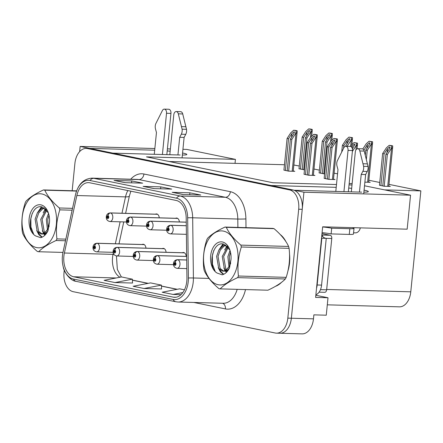 <?xml version="1.0" encoding="UTF-8"?>
<svg xmlns="http://www.w3.org/2000/svg" width="443" height="443" viewBox="0 0 443 443"><rect width="100%" height="100%" fill="white"/><g stroke="black" fill="none" stroke-linecap="round" stroke-linejoin="round"><path stroke-width="0.66" d="M182.361 155.044A18.407 1.578 5.7 0 0 186.841 154.463A18.407 1.578 5.7 0 0 182.677 153.034A18.407 1.578 5.7 0 0 182.566 153.007M170.151 151.218A18.407 1.578 5.7 0 0 167.205 150.925M179.376 221.954A4.602 2.94 -88.4 0 0 176.585 218.034A4.602 2.94 -88.4 0 0 175.555 218.294M166.081 252.283A4.602 2.94 -88.4 0 0 163.29 248.362A4.602 2.94 -88.4 0 0 162.26 248.623M186.204 256.397A4.602 2.94 -88.4 0 0 183.413 252.482A4.602 2.94 -88.4 0 0 182.383 252.737M159.253 217.834A4.602 2.94 -88.4 0 0 156.462 213.919A4.602 2.94 -88.4 0 0 155.432 214.174M145.963 248.169A4.602 2.94 -88.4 0 0 143.172 244.248A4.602 2.94 -88.4 0 0 142.142 244.508M363.875 192.179A18.407 1.578 5.7 0 0 368.354 191.597A18.407 1.578 5.7 0 0 364.196 190.163A18.407 1.578 5.7 0 0 364.08 190.141M351.67 188.353A18.407 1.578 5.7 0 0 348.724 188.054M315.831 295.265L328.003 297.757L315.615 297.408L322.665 226.816L407.156 229.181L410.55 195.191L303.937 192.212L294.423 190.268L361.665 192.146M328.003 297.757L326.264 315.206L313.877 314.857L313.478 318.849L291.361 318.235L303.937 192.212M278.758 333.108A17.255 11.02 -88.4 0 0 279.982 333.252L302.098 333.872A17.255 11.02 -88.4 0 0 313.478 318.849M64.257 270.042L64.03 272.351A17.255 11.02 -88.4 0 0 73.217 291.688L275.219 333.009A17.255 11.02 -88.4 0 0 276.443 333.153L279.982 333.252A17.255 11.02 -88.4 0 0 291.361 318.235L302.231 209.317A17.255 11.02 -88.4 0 0 293.045 189.986L91.042 148.66A17.255 11.02 -88.4 0 0 89.818 148.521L86.28 148.422A17.255 11.02 -88.4 0 0 74.9 163.439L72.176 190.728M154.856 148.521L80.144 146.434L79.629 151.622M336.486 184.526L272.966 182.754L146.506 156.883L235.421 159.369L186.758 149.413L182.931 149.308M170.378 148.953L167.41 148.87M154.69 150.199L89.663 148.377L80.144 146.434M336.209 187.328L271.177 185.512L112.904 153.134L180.146 155.011M364.517 185.778L410.55 195.191M349.04 184.881L352.008 184.964M384.546 189.875L420.85 190.889L410.777 291.821A17.255 11.02 91.6 0 1 399.398 306.838L327.299 304.823M299.269 166.02L293.842 165.006M284.467 164.741L169.171 161.518M420.85 190.889L388.965 184.366M379.751 182.483L368.847 180.251M337.555 173.85L334.094 173.141M319.392 170.134L313.971 169.027M235.421 159.369L235.023 163.362M319.115 172.875L324.614 173.927M364.877 182.162L370.226 182.311L368.67 181.99M379.479 185.224L384.153 186.254L390.349 186.425L388.793 186.11M298.997 168.761L304.491 169.813M304.048 174.232L308.727 175.262L314.923 175.434L313.367 175.112M324.171 178.346L328.85 179.376L335.041 179.548L333.485 179.232M349.178 183.496L352.146 183.579M283.93 170.118L288.609 171.142L294.8 171.319L293.244 170.998M287.895 271.083A27.61 17.637 -88.4 0 0 289.55 262.921A27.61 17.637 -88.4 0 0 289.506 253.955M286.045 241.85A27.61 17.637 -88.4 0 0 280.242 234.524M186.791 281.294A18.407 11.756 91.6 0 1 174.653 297.319A18.407 11.756 91.6 0 1 173.346 297.164L73.688 276.781A18.407 11.756 91.6 0 1 64.385 253.019L76.866 195.529A18.407 11.756 91.6 0 1 88.506 182.638A18.407 11.756 91.6 0 1 89.813 182.787L176.253 200.474A18.407 11.756 91.6 0 1 186.193 217.89L186.929 278.093A18.407 11.756 91.6 0 1 186.791 281.294M188.242 281.593A20.705 13.229 -88.4 0 0 188.397 277.988L187.666 217.79A20.705 13.229 -88.4 0 0 176.48 198.193L90.04 180.506A20.705 13.229 -88.4 0 0 75.471 194.837L62.989 252.333A20.705 13.229 -88.4 0 0 73.46 279.062L173.119 299.446A20.705 13.229 -88.4 0 0 188.242 281.593M279.982 333.252A17.255 11.02 -88.4 0 0 291.361 318.235L287.823 318.135L298.693 209.218A17.255 11.02 -88.4 0 0 289.506 189.886L87.504 148.56A17.255 11.02 -88.4 0 0 86.28 148.422M114.997 282.568L132.374 279.179L121.476 276.947L104.099 280.336L114.997 282.568L132.512 283.022M144.053 288.509L161.429 285.12L150.531 282.894L133.155 286.278L144.053 288.509L161.568 288.969M275.546 286.283A27.61 17.637 -88.4 0 0 281.421 282.424M276.443 333.153A17.255 11.02 -88.4 0 0 287.823 318.135M172.183 192.323L189.875 192.816L200.773 195.042L183.075 194.549L172.183 192.323A4.602 3.516 101.6 0 1 172.648 192.373L183.313 194.555M114.072 180.434L131.765 180.927L142.663 183.158L124.97 182.66L114.072 180.434A4.602 3.516 101.6 0 1 114.538 180.489L125.203 182.671M143.128 186.376L160.82 186.874L171.718 189.1L154.02 188.607L143.128 186.376A4.602 3.516 101.6 0 1 143.593 186.431L154.258 188.613M184.454 289.833L179.587 288.836L162.21 292.225L173.108 294.451L180.982 294.673M160.82 186.874L160.632 188.79M131.765 180.927L131.577 182.848M189.875 192.816L189.687 194.732M161.429 285.12L161.568 288.997M173.108 294.451L182.837 292.557M132.374 279.179L132.512 283.055M285.375 170.483L288.543 138.742L291.948 133.526L294.163 131.709L294.44 132.291L293.764 133.897L290.359 139.113L291.815 139.407L295.481 133.792L295.918 133.803L297.142 131.948L297.159 130.796L295.514 130.419L293.637 130.236L290.758 132.828L287.092 138.443L283.924 170.184M110.357 212.928A4.314 2.758 91.6 0 0 110.174 212.911L157.481 214.235L110.357 212.928A2.874 2.209 97.7 0 0 107.942 215.73A1.44 0.919 -88.4 0 0 106.929 216.976A1.44 0.919 -88.4 0 0 107.699 218.587A1.44 0.919 -88.4 0 0 108.745 217.347A1.44 0.919 -88.4 0 0 108.02 215.747L107.915 216.594A0.576 0.365 91.6 0 1 107.821 217.734A0.576 0.365 91.6 0 1 107.882 216.588L107.942 215.73M108.02 215.747A2.874 2.187 -74.6 0 1 110.595 212.972A4.314 2.758 91.6 0 1 112.777 217.779A4.314 2.758 91.6 0 1 109.93 221.533C107.322 220.968 106.11 219.379 106.281 216.749C106.558 214.467 107.854 213.188 110.174 212.911M157.564 214.29L110.595 212.972M288.642 171.148L291.815 139.407M287.191 170.854L290.359 139.113M288.543 138.742L287.092 138.443M295.481 133.792L296.262 130.768L293.637 130.236M296.262 130.768L297.159 130.796M300.443 169.126L303.61 137.385L307.016 132.169L309.231 130.353L309.507 130.94L308.832 132.546L305.426 137.756L306.877 138.055L310.543 132.435L310.986 132.451L312.21 130.591L312.226 129.439L310.576 129.068L308.705 128.88L305.825 131.471L302.159 137.086L298.992 168.833M97.067 243.257A4.314 2.758 91.6 0 0 96.879 243.24L144.185 244.564L97.067 243.257A2.874 2.209 97.7 0 0 94.647 246.059A1.44 0.919 -88.4 0 0 93.639 247.305A1.44 0.919 -88.4 0 0 94.403 248.916A1.44 0.919 -88.4 0 0 95.455 247.676A1.44 0.919 -88.4 0 0 94.73 246.075L94.619 246.923A0.576 0.365 91.6 0 1 94.531 248.069A0.576 0.365 91.6 0 1 94.586 246.917L94.647 246.059M94.73 246.075A2.874 2.187 -74.6 0 1 97.305 243.307A4.314 2.758 91.6 0 1 99.481 248.113A4.314 2.758 91.6 0 1 96.64 251.868C94.032 251.303 92.814 249.708 92.991 247.083C93.263 244.802 94.558 243.517 96.879 243.24M144.268 244.619L97.305 243.307M303.71 169.791L306.877 138.055M302.259 169.497L305.426 137.756M303.61 137.385L302.159 137.086M310.543 132.435L311.329 129.417L308.705 128.88M311.329 129.417L312.226 129.439M305.498 174.597L308.666 142.856L312.066 137.646L314.286 135.824L314.563 136.411L313.882 138.017L310.482 143.227L311.933 143.526L315.599 137.911L316.042 137.923L317.266 136.062L317.282 134.91L315.632 134.539L313.76 134.351L310.881 136.942L307.209 142.557L304.042 174.304M177.615 218.36L130.48 217.042A2.874 2.209 97.7 0 0 128.06 219.844A1.44 0.919 -88.4 0 0 127.052 221.09A1.44 0.919 -88.4 0 0 127.817 222.702A1.44 0.919 -88.4 0 0 128.869 221.461A1.44 0.919 -88.4 0 0 128.143 219.861L128.033 220.708A0.576 0.365 91.6 0 1 127.944 221.849A0.576 0.365 91.6 0 1 127.999 220.703L128.06 219.844M128.143 219.861A2.874 2.187 -74.6 0 1 130.718 217.092A4.314 2.758 91.6 0 1 132.894 221.893A4.314 2.758 91.6 0 1 130.048 225.653C127.446 225.088 126.227 223.494 126.405 220.869C126.676 218.587 127.972 217.303 130.292 217.026A4.314 2.758 91.6 0 1 130.48 217.042M177.682 218.405L130.718 217.092M308.765 175.262L311.933 143.526M307.309 174.968L310.482 143.227M308.666 142.856L307.209 142.557M315.599 137.911L316.385 134.888L313.76 134.351M316.385 134.888L317.282 134.91M325.616 178.717L328.784 146.971L332.189 141.76L334.404 139.938L334.681 140.525L334.005 142.131L330.6 147.342L332.051 147.641L335.722 142.026L336.159 142.037L337.383 140.182L337.4 139.03L336.841 138.875L333.878 138.465L330.999 141.057L327.333 146.677L324.165 178.418M186.248 222.153L150.598 221.157A2.874 2.209 97.7 0 0 148.184 223.959A1.44 0.919 -88.4 0 0 147.17 225.205A1.44 0.919 -88.4 0 0 147.94 226.816A1.44 0.919 -88.4 0 0 148.986 225.576A1.44 0.919 -88.4 0 0 148.261 223.975L148.15 224.828A0.576 0.365 91.6 0 1 148.062 225.969A0.576 0.365 91.6 0 1 148.123 224.817L148.184 223.959M148.261 223.975A2.874 2.187 -74.6 0 1 150.836 221.207A4.314 2.758 91.6 0 1 153.018 226.013A4.314 2.758 91.6 0 1 150.171 229.767C147.563 229.203 146.351 227.608 146.522 224.983C146.799 222.702 148.095 221.422 150.41 221.14A4.314 2.758 91.6 0 1 150.598 221.157M186.248 222.198L150.836 221.207M328.883 179.376L332.051 147.641M327.432 179.088L330.6 147.342M328.784 146.971L327.333 146.677M335.722 142.026L336.503 139.002L333.878 138.465M336.503 139.002L337.4 139.03M351.543 147.048L352.307 145.874L354.527 144.058L354.804 144.639L352.395 148.892M170.721 225.271A4.314 2.758 91.6 0 0 170.533 225.26L186.287 225.697L170.721 225.271A2.874 2.209 97.7 0 0 168.301 228.079A1.44 0.919 -88.4 0 0 167.293 229.324A1.44 0.919 -88.4 0 0 168.058 230.936A1.44 0.919 -88.4 0 0 169.11 229.695A1.44 0.919 -88.4 0 0 168.384 228.095L168.274 228.942A0.576 0.365 91.6 0 1 168.185 230.083A0.576 0.365 91.6 0 1 168.24 228.937L168.301 228.079M168.384 228.095A2.874 2.187 -74.6 0 1 170.959 225.321A4.314 2.758 91.6 0 1 173.135 230.127A4.314 2.758 91.6 0 1 170.289 233.882C167.687 233.317 166.468 231.722 166.64 229.097C166.917 226.816 168.213 225.537 170.533 225.26M186.293 225.753L170.959 225.321M352.379 151.44L355.84 146.14L356.626 143.117L354.001 142.58L350.324 146.389M355.84 146.14L356.283 146.151L357.507 144.296L357.523 143.144L354.001 142.58M356.626 143.117L357.523 143.144M320.56 173.241L323.733 141.5L327.133 136.289L329.354 134.467L329.631 135.054L328.95 136.66L325.544 141.871L327 142.17L330.666 136.555L331.109 136.566L332.328 134.705L332.35 133.559L330.7 133.182L328.828 132.994L325.943 135.586L322.277 141.201L319.11 172.947M164.32 248.689L117.185 247.371A2.874 2.209 97.7 0 0 114.77 250.173A1.44 0.919 -88.4 0 0 113.757 251.419A1.44 0.919 -88.4 0 0 114.527 253.031A1.44 0.919 -88.4 0 0 115.573 251.796A1.44 0.919 -88.4 0 0 114.848 250.19L114.737 251.043A0.576 0.365 91.6 0 1 114.648 252.183A0.576 0.365 91.6 0 1 114.709 251.037L114.77 250.173M114.848 250.19A2.874 2.187 -74.6 0 1 117.423 247.421A4.314 2.758 91.6 0 1 119.604 252.228A4.314 2.758 91.6 0 1 116.758 255.982C114.15 255.417 112.937 253.822 113.109 251.198C113.386 248.916 114.682 247.637 117.002 247.355A4.314 2.758 91.6 0 1 117.185 247.371M164.392 248.733L117.423 247.421M323.833 173.905L327 142.17M322.377 173.617L325.544 141.871M323.733 141.5L322.277 141.201M330.666 136.555L331.453 133.531L328.828 132.994M331.453 133.531L332.35 133.559M343.58 148.339L343.851 145.614L347.257 140.403L349.472 138.587L349.748 139.168L345.667 145.991L347.118 146.284L350.784 140.669L351.227 140.68L352.451 138.825L352.467 137.673L348.946 137.108L346.066 139.706L342.4 145.321L341.73 151.988M184.443 252.809L137.308 251.486A2.874 2.209 97.7 0 0 134.888 254.293A1.44 0.919 -88.4 0 0 133.88 255.539A1.44 0.919 -88.4 0 0 134.644 257.15A1.44 0.919 -88.4 0 0 135.696 255.91A1.44 0.919 -88.4 0 0 134.971 254.31L134.86 255.157A0.576 0.365 91.6 0 1 134.772 256.298A0.576 0.365 91.6 0 1 134.827 255.151L134.888 254.293M134.971 254.31A2.874 2.187 -74.6 0 1 137.546 251.535A4.314 2.758 91.6 0 1 139.722 256.342A4.314 2.758 91.6 0 1 136.876 260.096C134.273 259.532 133.055 257.937 133.227 255.312C133.504 253.031 134.799 251.751 137.12 251.474A4.314 2.758 91.6 0 1 137.308 251.486M184.509 252.848L137.546 251.535M345.64 146.268L345.667 145.991M343.851 145.614L342.4 145.321M350.784 140.669L351.57 137.646L348.946 137.108M351.57 137.646L352.467 137.673M363.925 150.205L367.374 144.518L369.589 142.701L369.872 143.288L369.191 144.889L365.785 150.105L367.241 150.399L370.907 144.783L371.35 144.8L372.569 142.939L372.591 141.788L369.069 141.228L366.184 143.82L362.811 148.986M157.426 255.605A4.314 2.758 91.6 0 0 157.237 255.589L186.664 256.414L157.426 255.605A2.874 2.209 97.7 0 0 155.011 258.407A1.44 0.919 -88.4 0 0 153.998 259.653A1.44 0.919 -88.4 0 0 154.762 261.265A1.44 0.919 -88.4 0 0 155.814 260.024A1.44 0.919 -88.4 0 0 155.089 258.424L154.978 259.271A0.576 0.365 91.6 0 1 154.889 260.412A0.576 0.365 91.6 0 1 154.95 259.266L155.011 258.407M155.089 258.424A2.874 2.187 -74.6 0 1 157.664 255.655A4.314 2.758 91.6 0 1 159.845 260.456A4.314 2.758 91.6 0 1 156.999 264.211C154.391 263.651 153.178 262.057 153.35 259.432C153.627 257.145 154.923 255.866 157.237 255.589M186.664 256.464L157.664 255.655M366.333 159.48L367.241 150.399M365.276 155.227L365.785 150.105M363.969 149.734L363.587 149.656M370.907 144.783L371.694 141.766L369.069 141.228M371.694 141.766L372.591 141.788M380.925 185.589L384.092 153.848L387.498 148.638L389.713 146.816L389.99 147.403L389.308 149.009L385.908 154.219L387.359 154.518L391.025 148.903L391.468 148.914L392.692 147.054L392.708 145.902L391.058 145.531L389.187 145.343L386.307 147.934L382.636 153.549L379.468 185.296M186.708 259.975L177.549 259.72A2.874 2.209 97.7 0 0 175.129 262.522A1.44 0.919 -88.4 0 0 174.121 263.768A1.44 0.919 -88.4 0 0 174.885 265.379A1.44 0.919 -88.4 0 0 175.937 264.139A1.44 0.919 -88.4 0 0 175.206 262.538L175.101 263.391A0.576 0.365 91.6 0 1 175.013 264.532A0.576 0.365 91.6 0 1 175.068 263.38L175.129 262.522M175.206 262.538A2.874 2.187 -74.6 0 1 177.787 259.77A4.314 2.758 91.6 0 1 179.963 264.576A4.314 2.758 91.6 0 1 177.117 268.331C174.514 267.766 173.296 266.171 173.468 263.546C173.745 261.265 175.04 259.986 177.361 259.703A4.314 2.758 91.6 0 1 177.549 259.72M186.708 260.019L177.787 259.77M384.192 186.254L387.359 154.518M382.741 185.96L385.908 154.219M384.092 153.848L382.636 153.549M391.025 148.903L391.811 145.88L389.187 145.343M391.811 145.88L392.708 145.902M362.839 171.352L367.258 171.474L365.636 174.559L361.211 174.437L362.839 171.352A5.753 3.671 -88.4 0 0 363.609 166.324L359.816 150.958A3.671 2.348 91.6 0 0 357.734 148.698A3.671 2.348 91.6 0 0 355.308 151.894L351.321 191.858M315.881 294.789A11.501 7.348 -88.4 0 0 321.579 285.104L326.247 238.345L321.823 238.223L317.155 284.982A11.501 7.348 91.6 0 1 316.546 288.116M321.529 238.19A11.501 7.348 -88.4 0 0 321.823 238.223M321.795 235.51A11.501 7.348 -88.4 0 0 326.247 238.345M322.654 226.949A11.501 0.986 -174.3 0 1 331.696 228.206L331.126 233.91A11.501 0.986 5.7 0 0 322.083 232.653M331.126 233.91L349.261 234.413A11.501 0.986 5.7 0 0 353.448 234.07L354.012 228.372A11.501 0.986 5.7 0 0 352.179 227.641M331.696 228.206L349.832 228.715A11.501 0.986 5.7 0 0 354.012 228.372M353.575 232.802L355.38 232.857A5.753 4.397 -78.4 0 0 360.292 227.868M343.929 191.653L348.043 150.41A3.671 2.348 91.6 0 0 345.828 146.262A3.671 2.348 91.6 0 0 343.901 147.702L337.256 160.936A5.753 3.671 -88.4 0 0 337.012 166.07L337.97 169.68L335.8 191.42M348.043 150.41L352.467 150.531A3.671 2.348 -88.4 0 0 350.252 146.384L345.828 146.262M352.467 150.531L348.353 191.775M365.636 174.559L363.709 193.884M359.45 192.085L361.211 174.437M367.258 171.474A5.753 3.671 -88.4 0 0 368.033 166.452L364.24 151.085A3.671 2.348 -88.4 0 0 362.152 148.82L357.734 148.698M368.033 166.452L363.609 166.324M367.43 163.877L363.005 163.755M181.32 134.218L185.744 134.345L184.116 137.424L179.697 137.302L181.32 134.218A5.753 3.671 -88.4 0 0 182.09 129.195L178.302 113.823A3.671 2.348 91.6 0 0 176.214 111.564A3.671 2.348 91.6 0 0 173.794 114.759L169.802 154.723M162.409 154.518L166.529 113.275A3.671 2.348 91.6 0 0 164.314 109.128A3.671 2.348 91.6 0 0 162.382 110.567L155.737 123.802A5.753 3.671 -88.4 0 0 155.493 128.935L156.451 132.546L154.28 154.291M166.529 113.275L170.954 113.397A3.671 2.348 -88.4 0 0 168.733 109.255L164.314 109.128M170.954 113.397L166.834 154.64M184.116 137.424L182.079 157.874M177.931 154.95L179.697 137.302M185.744 134.345A5.753 3.671 -88.4 0 0 186.514 129.317L182.726 113.951A3.671 2.348 -88.4 0 0 180.639 111.686L176.214 111.564M186.514 129.317L182.09 129.195M185.91 126.742L181.492 126.62M289.556 257.272A27.322 17.454 91.6 0 1 289.368 262.882A27.322 17.454 91.6 0 1 288.515 268.076M279.339 283.924A27.322 17.454 91.6 0 1 277.573 285.07M281.792 236.23A27.322 17.454 91.6 0 1 284.472 239.558M324.547 292.297A2.874 1.838 -88.4 0 0 324.747 292.319A2.874 1.838 -88.4 0 0 326.646 289.816L331.768 238.495A2.874 1.838 -88.4 0 0 330.234 235.272L321.989 233.588M322.797 236.678A2.874 1.838 -88.4 0 0 321.828 235.205M223.477 231.119A27.034 17.266 -88.4 0 0 203.736 254.426A27.034 17.266 -88.4 0 0 218.128 284.716A27.034 17.266 -88.4 0 0 237.874 261.409A27.034 17.266 -88.4 0 0 223.477 231.119M225.664 227.176A31.06 19.841 -88.4 0 0 225.022 227.06L272.761 228.394A31.06 19.841 -88.4 0 1 273.403 228.51A31.06 19.841 -88.4 0 1 274.045 228.66L226.307 227.325A31.06 19.841 -88.4 0 0 225.664 227.176M220.165 288.875L267.904 290.209C275.839 286.538 281.659 282.795 285.364 278.974L237.625 277.634C229.684 281.305 223.865 285.054 220.165 288.875A31.06 19.841 -88.4 0 1 219.518 288.758A31.06 19.841 -88.4 0 1 218.875 288.615C211.904 282.645 207.047 276.714 204.317 270.823A31.06 19.841 -88.4 0 1 203.846 268.945C202.672 259.183 203.636 249.509 206.743 239.918A31.06 19.841 -88.4 0 1 207.562 238.301C211.217 234.508 217.037 230.764 225.022 227.06M225.664 244.968L222.84 245.92L218.859 250.057L216.627 256.336L218.715 268.447L222.225 271.027L223.05 271.133L226.08 270.119L229.607 265.938M230.986 259.648A16.07 10.267 -88.4 0 0 229.574 249.199A16.07 10.267 -88.4 0 0 222.397 241.983A16.07 10.267 -88.4 0 0 210.879 254.171A16.07 10.267 -88.4 0 0 217.12 273.06L222.198 274.815C225.205 274.018 227.641 271.714 229.507 267.904L230.986 259.648L229.419 266.359L230.714 263.059M223.05 271.133L224.457 271.171L227.486 270.158L229.402 268.12M230.028 250.483L227.863 256.647L228.97 267.068M230.521 252.327L229.269 256.685L229.767 265.534M227.652 246.607L222.242 256.491L224.33 268.602L225.897 270.247M226.583 270.701L227.541 271.105M228.25 247.305L223.649 256.53L225.736 268.641L226.644 269.715M227.298 270.285L227.874 270.673M226.035 245.206L224.247 245.959L220.26 250.096L218.028 256.375L220.121 268.486L223.626 271.066M229.878 250.024L223.837 244.165C212.286 240.422 207.224 267.838 217.12 273.06M229.419 266.359L226.08 270.114M285.364 278.974A31.06 19.841 -88.4 0 0 286.178 277.357C289.29 267.716 290.254 258.036 289.074 248.329A31.06 19.841 -88.4 0 0 288.609 246.446C285.918 240.604 281.061 234.674 274.045 228.66M289.074 248.329L241.335 246.995A31.06 19.841 -88.4 0 0 240.87 245.112L288.609 246.446M237.625 277.634A31.06 19.841 -88.4 0 0 238.439 276.022L286.178 277.357M241.335 246.995C238.234 256.586 237.265 266.26 238.439 276.022M226.307 227.325C228.998 233.168 233.854 239.098 240.87 245.112M227.392 246.336L226.655 247.449M225.354 269.781L225.67 270.391M225.991 270.939L226.744 272.03M223.565 244.099L221.035 247.288M219.734 269.626L220.991 271.692L223.737 274.267M213.764 250.483L212.374 255.777L212.446 264.222L215.088 271.138M226.971 245.937L224.645 249.941M223.848 267.86L225.144 270.673M225.398 271.094L226.362 272.412M222.962 243.988L219.025 249.78M218.233 267.705L220.287 271.675L223.366 274.433M41.963 193.984A27.034 17.266 -88.4 0 0 22.216 217.291A27.034 17.266 -88.4 0 0 36.614 247.587A27.034 17.266 -88.4 0 0 56.355 224.274A27.034 17.266 -88.4 0 0 41.963 193.984M76.523 191.077L44.787 190.191A31.06 19.841 -88.4 0 0 44.15 190.041A31.06 19.841 -88.4 0 0 43.503 189.925L76.606 190.855M65.486 240.765L56.106 240.505C48.165 244.176 42.345 247.919 38.646 251.74A31.06 19.841 -88.4 0 1 38.004 251.63A31.06 19.841 -88.4 0 1 37.362 251.48C30.384 245.516 25.528 239.585 22.798 233.688A31.06 19.841 -88.4 0 1 22.327 231.811C21.153 222.048 22.122 212.374 25.229 202.783A31.06 19.841 -88.4 0 1 26.043 201.166C29.698 197.373 35.518 193.63 43.503 189.925M44.145 207.833L41.321 208.786L37.339 212.922L35.108 219.202L37.195 231.312L40.706 233.898L41.537 234.004L44.56 232.985L48.088 228.804M49.466 222.513A16.07 10.267 -88.4 0 0 48.054 212.07A16.07 10.267 -88.4 0 0 40.878 204.854A16.07 10.267 -88.4 0 0 29.365 217.037A16.07 10.267 -88.4 0 0 35.601 235.925L40.678 237.681C43.685 236.883 46.122 234.58 47.994 230.77L49.466 222.513L47.905 229.225L49.201 225.924M41.537 234.004L42.938 234.042L45.967 233.024L47.888 230.986M48.514 213.349L46.343 219.518L47.456 229.934M49.007 215.198L47.75 219.556L48.254 228.4M46.138 209.473L40.728 219.357L42.816 231.473L44.378 233.112M45.064 233.566L46.022 233.976M46.731 210.176L42.129 219.396L44.217 231.512L45.125 232.581M45.784 233.151L46.354 233.539M44.516 208.072L42.727 208.825L38.746 212.961L36.514 219.241L38.602 231.351L42.107 233.937M48.359 212.889L42.318 207.036C30.772 203.287 25.705 230.703 35.601 235.925M47.905 229.225L44.56 232.985M38.646 251.74L62.956 252.421M72.12 210.203L59.822 209.86A31.06 19.841 -88.4 0 0 59.351 207.977L72.525 208.348M56.106 240.505A31.06 19.841 -88.4 0 0 56.92 238.888L65.841 239.137M59.822 209.86C56.715 219.451 55.746 229.125 56.92 238.888M44.787 190.191C47.484 196.039 52.335 201.964 59.351 207.977M45.878 209.201L45.136 210.314M43.835 232.653L44.156 233.256M44.472 233.804L45.225 234.895M42.046 206.964L39.516 210.159M38.214 232.492L39.471 234.563L42.218 237.132M32.245 213.349L30.855 218.643L30.932 227.087L33.574 234.009M45.457 208.803L43.126 212.806M42.334 230.731L43.624 233.544M43.879 233.965L44.843 235.277M41.443 206.853L37.505 212.651M36.714 230.57L38.768 234.541L41.847 237.298M410.777 291.821L326.679 289.467M64.385 253.019L113.043 254.382A18.407 11.756 -88.4 0 0 112.55 257.516A18.407 11.756 -88.4 0 0 119.97 277.246M113.303 253.18L113.043 254.382A10.355 2.248 12.2 0 0 113.89 254.387M173.346 297.164L175.965 297.236M90.04 180.506A5.753 4.397 -78.4 0 1 93.811 178.324L180.246 196.011A23.008 14.697 91.6 0 1 192.672 217.784L193.408 277.982A23.008 14.697 91.6 0 1 193.231 281.992A23.008 14.697 91.6 0 1 178.064 302.015L223.183 303.278A23.008 14.697 -88.4 0 0 237.188 289.351M188.397 277.988A5.753 0.277 179.3 0 1 193.408 277.982L208.98 278.42M187.666 217.79A5.753 0.277 179.3 0 1 192.672 217.784L237.797 219.047A23.008 14.697 -88.4 0 0 225.371 197.273L180.246 196.011A5.753 4.397 101.6 0 0 176.48 198.193M92.177 178.136A23.008 14.697 91.6 0 1 93.811 178.324L138.93 179.587A23.008 14.697 -88.4 0 0 137.297 179.398L92.177 178.136C83.71 178.662 78.145 184.199 75.476 194.748L62.995 252.244C61.937 257.294 62.037 262.256 63.305 267.14C63.892 271.841 70.083 280.845 76.19 281.371L175.849 301.761A5.753 4.397 -78.4 0 1 173.119 299.446M73.46 279.062A5.753 4.397 101.6 0 0 76.19 281.371M245.511 289.584A28.756 18.368 91.6 0 1 225.404 308.915L193.84 302.458M130.702 179.216A28.756 18.368 91.6 0 1 143.925 174.01L230.36 191.692A28.756 18.368 91.6 0 1 245.893 218.914L245.998 227.647M298.693 209.218L302.231 209.317M289.506 189.886L293.045 189.986M87.504 148.56L91.042 148.66M237.897 227.42L237.797 219.047A5.753 0.277 -0.7 0 0 245.893 218.914M230.36 191.692A5.753 4.397 101.6 0 1 225.371 197.273L138.93 179.587A5.753 4.397 101.6 0 0 143.925 174.01M225.404 308.915A5.753 4.397 101.6 0 0 222.524 303.261M127.844 190.568A18.407 11.756 -88.4 0 0 125.524 196.886L121.975 213.238M76.866 195.529L125.524 196.886A10.355 2.248 12.2 0 0 129.384 195.983L125.613 213.343M120.114 221.821L115.352 243.755M73.688 276.781L116.243 277.971M132.407 280.197L148.001 283.387M161.462 286.139L177.056 289.329M291.577 137.247L291.948 133.526M292.186 171.242L295.918 133.803M306.645 135.896L307.016 132.169M310.477 137.557L310.986 132.451M311.695 141.367L312.066 137.646M312.304 175.362L316.042 137.923M331.818 145.481L332.189 141.76M332.422 179.476L336.159 142.037M352.102 147.94L352.307 145.874M355.901 149.95L356.283 146.151M326.762 140.01L327.133 136.289M330.6 141.671L331.109 136.566M346.886 144.125L347.257 140.403M350.718 145.791L351.227 140.68M367.003 148.239L367.374 144.518M367.612 182.239L371.35 144.8M387.121 152.359L387.498 148.638M387.73 186.353L391.468 148.914M321.579 285.104L317.155 284.982M349.832 228.715L349.261 234.413M359.816 150.958L364.24 151.085M178.302 113.823L182.726 113.951M330.234 235.272L321.845 235.039M331.768 238.495L326.148 238.34M326.646 289.816L320.477 289.644M121.365 276.969L117.334 269.422L116.465 255.96M175.849 301.761L178.064 302.015M130.862 191.188L129.384 195.983M123.752 221.921L118.99 243.86M132.407 280.103L148.233 283.343M161.462 286.045L177.289 289.285M126.416 221.993L109.93 221.533M293.216 171.275L297.142 131.948M113.12 252.327L96.64 251.868M311.645 136.256L312.21 130.591M146.533 226.113L130.048 225.653M177.599 218.349L130.292 217.026M313.339 175.389L317.266 136.062M166.657 230.227L150.171 229.767M186.248 222.142L150.41 221.14M333.457 179.504L337.383 140.182M186.392 234.33L170.289 233.882M357.052 148.831L357.507 144.296M133.243 256.442L116.758 255.982M164.303 248.678L117.002 247.355M331.763 140.37L332.328 134.705M153.361 260.556L136.876 260.096M184.426 252.798L137.12 251.474M351.886 144.484L352.451 138.825M173.484 264.676L156.999 264.211M368.642 182.267L372.569 142.939M186.813 268.602L177.117 268.331M186.708 259.969L177.361 259.703M388.766 186.381L392.692 147.054M324.747 292.319L319.098 292.159"/></g></svg>
